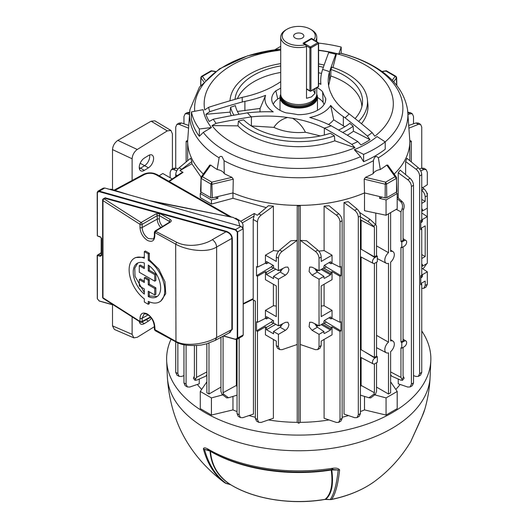 <?xml version="1.0" encoding="UTF-8"?>
<svg xmlns="http://www.w3.org/2000/svg" width="528" height="528" viewBox="0 0 528 528"><rect width="100%" height="100%" fill="white"/><g stroke="black" fill="none" stroke-linecap="round" stroke-linejoin="round"><path stroke-width="0.79" d="M377.322 356.684L377.322 362.287L374.893 363.693A3.432 1.98 -60 0 1 373.217 363.884A3.432 1.98 -60 0 1 372.464 362.287A3.432 1.98 -60 0 1 374.893 358.083L377.322 356.684L376.53 356.156L376.53 262.225M377.322 256.159L377.322 261.769L374.893 263.168A3.432 1.98 -60 0 1 373.217 263.366A3.432 1.98 -60 0 1 372.464 261.769A3.432 1.98 -60 0 1 374.893 257.565L377.322 256.159L376.53 255.638L376.53 225.984L375.401 224.387L373.811 226.367L374.405 227.212L361.119 220.196L361.119 249.19L374.405 256.859L374.405 227.212M376.53 335.366L388.502 342.17L388.502 263.373A6.712 3.874 -60 0 1 386.285 263.281A6.712 3.874 -60 0 1 384.813 260.159A6.712 3.874 -60 0 1 388.502 252.688L388.502 213.833M390.621 212.612L390.621 251.46A6.712 3.874 -60 0 1 393.004 251.651A6.712 3.874 -60 0 1 394.106 256.37A6.712 3.874 -60 0 1 390.621 262.145L390.621 340.949A6.712 3.874 -60 0 1 393.004 341.134A6.712 3.874 -60 0 1 394.106 345.86A6.712 3.874 -60 0 1 390.621 351.635L390.621 392.792L388.502 394.013L388.502 352.862A6.712 3.874 -60 0 1 386.285 352.763A6.712 3.874 -60 0 1 384.813 349.648A6.712 3.874 -60 0 1 388.502 342.17M288.869 269.313L287.826 267.062L285.43 267.188L278.434 270.686L278.434 258.238L276.309 257.011C276.481 254.331 277.609 252.028 279.695 250.087L290.902 240.788L297.198 240.326L297.198 344.487L282.064 349.661L279.721 349.562L278.434 346.79L278.434 334.343L285.43 330.304C287.516 328.865 288.664 326.924 288.869 324.476L287.826 322.225L285.43 322.351L278.434 325.849L278.434 279.18L285.43 275.141C287.516 273.702 288.664 271.762 288.869 269.313M236.366 339.504L236.366 385.414L237.046 386.806M240.451 417.589L238.247 416.315L237.046 413.589L239.164 414.817L240.451 417.589L242.801 417.688L253.453 414.051L253.453 300.01M206.857 381.836L200.277 391.466L211.424 397.901L211.424 415.061L232.967 409.906L232.967 396.449M232.967 409.906A111.098 64.145 0 0 0 237.046 411.556M249.005 415.569A111.098 64.145 0 0 0 255.347 417.259M268.468 419.932A111.098 64.145 0 0 0 297.224 422.347L297.224 205.372A111.098 64.145 180 0 1 232.967 192.931L232.967 198.297L266.171 207.596M240.775 221.285L254.265 213.497L257.334 215.266L268.409 205.735L273.392 206.105L273.392 250.576L278.659 251.123M273.392 339.438L273.392 418.249L261.103 422.446L258.76 422.347L257.473 419.569L257.473 331.432L265.432 326.839L266.435 327.419L266.435 329.703L273.55 333.808L273.55 331.525L278.434 334.343M390.621 374.57L391.552 376.108L400.547 380.061L402.481 380.318L400.943 377.381L390.621 371.93M398.237 379.045L398.237 383.79L407.761 387.044L410.104 386.945L411.391 384.166L411.391 186.516C411.213 183.85 410.005 181.586 407.761 179.738L398.237 172.735L398.237 197.993M398.237 172.735L400.191 170.122L410.131 178.365C412.223 180.305 413.351 182.615 413.516 185.295L411.391 186.516M405.623 174.623L405.623 161.542L406.91 158.288L418.367 167.798C420.453 169.739 421.582 172.049 421.753 174.728L419.628 175.949C419.45 173.276 418.242 171.019 415.998 169.165L405.623 161.542M395.809 389.42A111.098 64.145 0 0 0 400.132 384.437M409.827 160.717L409.827 142.111A111.098 64.145 180 0 1 394.178 174.068A111.098 64.139 180 0 0 409.834 141.009L407.557 109.639A109.171 63.03 180 0 1 378.365 157.839L380.325 169.521A110.464 63.776 0 0 0 386.753 165.066L387.836 165.521M396.271 192.185L397.201 193.486L386.06 199.921L379.606 198.383L379.606 196.541L364.511 192.931A111.098 64.145 180 0 1 300.254 205.372L300.254 422.347A111.098 64.145 0 0 0 329.017 419.932M387.691 165.033L396.376 177.137L396.937 191.433A1.498 0.865 180 0 1 396.495 192.06L386.767 197.677A1.498 0.865 180 0 1 385.13 197.861L364.505 192.931L364.511 210.705L386.06 215.246L397.201 208.811L397.201 193.486M386.06 215.246L386.06 199.921M232.967 198.297L211.424 204.065L211.424 199.921L200.277 193.486L201.208 192.185M211.424 204.065L200.277 197.63L200.277 193.486M215.384 197.135A125.36 72.376 0 0 0 217.873 198.383L217.873 196.541L232.967 192.931L212.348 197.861A1.498 0.865 180 0 1 210.712 197.677L200.983 192.06A1.498 0.865 180 0 1 200.541 191.433L201.102 177.137L200.983 192.06M217.873 198.383L211.424 199.921M175.725 176.642L175.725 174.728C175.897 172.049 177.025 169.739 179.111 167.798L190.568 158.288L191.855 161.542L179.975 170.603L191.855 163.746L191.855 161.542M191.855 163.746L201.109 177.124M209.642 165.521L210.725 165.066A110.464 63.776 0 0 0 217.153 169.521L219.113 157.839A109.171 63.03 180 0 1 189.922 109.639L187.645 141.009A111.098 64.139 180 0 0 203.3 174.068A111.098 64.145 180 0 1 187.651 142.111L187.651 160.717M197.347 384.437A111.098 64.145 0 0 0 201.67 389.42M199.241 379.045L199.241 383.79L189.717 387.044L187.374 386.945L186.087 384.166L186.087 345.121M196.535 345.569L196.535 377.381L195.004 380.318L196.931 380.061L205.927 376.108L206.857 374.57M358.314 217.166L358.314 414.817L357.027 417.589L354.677 417.688L344.025 414.051L344.025 202.547L348.17 201.643L357.047 209.015C359.139 210.949 360.268 213.259 360.433 215.939L358.314 217.166C358.129 214.493 356.921 212.23 354.677 210.382L344.025 202.547M342.131 417.259A111.098 64.145 0 0 0 348.473 415.569M360.433 411.556A111.098 64.145 0 0 0 364.511 409.906L386.06 415.061L397.201 408.626L397.201 391.466L390.621 381.836M364.511 396.449L364.511 409.906M375.797 213.088L375.797 224.941M361.119 357.568L361.119 385.414L360.433 386.806M360.433 350.064L361.119 349.714L374.405 357.383L374.405 263.393M361.119 257.05L361.119 349.714M360.433 249.546L361.119 249.19M361.119 220.196L360.433 219.331M359.575 212.395L369.91 219.259L375.401 224.387M330.508 261.776L331.043 262.086L330.508 261.776L324.456 265.274L323.928 266.191L323.928 267.861L319.044 270.686L319.044 258.238C318.866 255.565 317.658 253.308 315.414 251.453L300.28 240.326L300.28 344.487L315.414 349.661L317.757 349.562L319.044 346.79L319.044 334.343L323.928 331.525L323.928 333.194L324.456 333.505L323.928 333.194M300.28 240.326L306.577 240.788L317.783 250.087C319.869 252.028 320.998 254.331 321.169 257.011L319.044 258.238M318.82 251.123L324.093 250.576L324.093 206.105L329.069 205.735L338.745 213.767C340.837 215.708 341.966 218.018 342.131 220.697L340.006 221.918C339.827 219.245 338.62 216.988 336.376 215.134L324.093 206.105M324.093 339.438L324.093 418.249L336.376 422.446L338.719 422.347L340.006 419.569L340.006 331.432L340.963 330.878L326.258 322.1L324.449 320.437L323.928 321.354L323.928 323.03L319.044 325.849L312.048 322.351L309.652 322.225L309.111 326.786L312.048 330.304L319.044 334.343M422.71 268.772L423.944 267.749L426.769 263.657M421.753 264.264L422.446 264.475L422.446 266.152L427.33 263.327L427.33 193.215L426.769 192.892M426.954 193.433L427.33 193.215M419.456 168.901L421.575 168.175L423.918 168.274L426.129 169.547L427.33 172.273L427.33 184.721L422.71 187.77M426.129 169.547L423.944 169.541L420.73 170.854M176.748 170.854L173.534 169.541L171.349 169.547L170.148 172.273L170.148 177.738M268.561 262.7L266.435 263.756L265.432 263.175L265.432 255.169L276.309 261.446L276.309 257.011M266.435 263.756L266.435 261.472L273.55 265.577L273.55 267.861L278.434 270.686M297.198 240.326L282.064 251.453C279.827 253.308 278.612 255.565 278.434 258.238M340.963 330.878L340.963 321.763L340.006 322.318L332.046 318.338L332.046 310.332L321.169 316.609L321.169 285.965L332.046 279.682L332.046 271.676L340.006 276.269L340.963 275.715L340.963 266.6L340.006 267.155L332.046 263.175L332.046 255.169L321.169 261.446L321.169 257.011M332.046 263.175L331.043 263.756L331.043 262.086L330.475 261.802M319.044 325.849L319.044 279.18L323.928 276.362L317.401 272.045L314.701 268.514M319.044 270.686L312.048 267.188L309.652 267.062L309.111 271.623L312.048 275.141L319.044 279.18M421.753 203.372L425.205 201.379L425.205 196.944C425.027 194.278 423.819 192.014 421.575 190.166M421.753 209.101L422.446 209.312L421.879 209.029M421.918 209.002L422.446 209.312L422.446 210.982L427.33 208.164M421.753 199.386L425.205 201.379M421.753 288.427L423.918 288.268L425.205 285.496L427.33 284.269L427.33 271.828L421.753 268.138M427.33 284.269L426.129 286.994L423.918 288.268M421.753 186.978L423.944 188.793C426.037 190.733 427.165 193.043 427.33 195.723L425.205 196.944M421.06 220.354L422.446 221.153L422.446 219.483L427.33 216.658L421.753 212.975M401.801 242.029L404.23 240.629A3.432 1.98 -60 0 1 405.986 240.484A3.432 1.98 -60 0 1 406.461 243.25A3.432 1.98 -60 0 1 404.23 246.233L401.801 247.639L401.801 242.029L400.943 241.54L403.069 240.313L403.069 210.665L403.663 209.134L402.072 208.996L400.943 211.893L396.29 209.339M400.943 241.54L400.943 211.893M360.433 395.168L368.947 397.756L373.811 394.231L374.405 392.707L361.119 385.414M374.405 392.707L374.405 363.917M376.53 362.749L376.53 391.479L375.401 394.376L370.709 397.914L368.947 397.756M374.405 357.383L376.53 356.156M401.801 342.553L404.23 341.147A3.432 1.98 -60 0 1 405.986 341.002A3.432 1.98 -60 0 1 406.461 343.768A3.432 1.98 -60 0 1 404.23 346.757L401.801 348.157L401.801 342.553L400.943 342.058L403.069 340.831L403.069 246.906M400.943 342.058L400.943 247.21L401.801 247.639M376.53 245.883L388.502 252.688M220.948 387.103L208.982 394.013L206.857 392.792L206.857 343.761M208.982 394.013L208.982 343.088M388.502 394.013L376.53 387.103M195.004 380.318L193.36 378.279L194.41 376.154L194.41 345.668M196.535 377.381L206.857 371.93M236.366 385.414L223.073 392.707L223.073 336.171M223.073 392.707L223.667 394.231L228.532 397.756L226.769 397.914L222.077 394.376L220.948 391.479L220.948 337.313M374.405 256.859L376.53 255.638M402.072 378.979L403.663 376.999L403.069 376.154L403.069 347.424M400.943 377.381L400.943 347.734L401.801 348.157M258.76 422.347L256.549 421.067L255.347 418.341L255.347 301.099L252.556 299.488M177.85 373.6L179.137 376.378L176.926 375.098L175.725 372.372L177.85 373.6L177.85 342.811M179.137 376.378L181.48 376.477L183.962 375.626M237.046 413.589L237.046 339.313M239.164 414.817L239.164 338.085M187.374 386.945L185.163 385.664L183.962 382.945L183.962 344.725M421.753 168.115L421.753 127.076L420.552 124.351L418.367 124.344L409.398 128M175.725 372.372L175.725 341.801M278.434 325.849L273.55 323.03L273.55 320.74L266.435 316.635L266.435 318.919L265.432 318.338L265.432 310.332L276.309 316.609L276.309 285.965L265.432 279.682L265.432 271.676L266.435 272.257L273.781 267.993M275.774 269.148L266.435 274.54L273.55 278.645L273.55 276.362L278.434 279.18M266.435 274.54L266.435 272.257M265.432 318.338L257.473 322.318L257.473 276.269L265.432 271.676M265.432 310.332L273.392 305.738L276.309 306.062M273.392 284.275L273.392 305.738M279.721 349.562L277.51 348.289L276.309 345.563L276.309 341.128L265.432 334.844L265.432 326.839M171.349 169.547L173.56 168.274L175.903 168.175L178.022 168.901M188.08 128L179.111 124.344L176.926 124.351L175.725 127.076L175.725 168.115M273.392 206.105L261.103 215.134C258.859 216.988 257.651 219.245 257.473 221.918L253.196 219.457L254.067 216.058L242.213 222.902M265.432 263.175L257.473 267.155L257.473 221.918M265.432 255.169L273.392 250.576M421.753 258.542L425.205 256.542L425.205 225.898L420.796 228.446L421.753 229.073L421.753 275.121L420.796 275.675L420.796 284.79L421.753 284.236L420.796 283.609L425.205 281.061L425.205 285.496M421.918 264.165L422.446 264.475L421.879 264.191M422.446 221.153L421.918 222.077L420.796 221.43M420.796 222.717L421.918 222.077M421.06 275.517L422.446 276.316L422.446 274.646L427.33 271.828M422.446 276.316L421.918 277.24L420.796 276.593M420.796 277.886L421.918 277.24M413.516 375.626L415.998 376.477L418.341 376.378L419.628 373.6L421.753 372.372L421.753 284.236M421.753 372.372L420.552 375.098L418.341 376.378M330.508 316.939L331.043 317.249L330.508 316.939L324.456 320.437M332.046 318.338L331.043 318.919L331.043 317.249L330.475 316.965M322.232 268.844L331.043 273.926L331.043 272.257L332.046 271.676M331.043 273.926L330.508 274.844L324.456 278.342L323.928 278.032L323.928 276.362M323.928 277.992L324.456 278.342L323.928 278.032M340.006 267.155L340.006 221.918M332.046 255.169L324.093 250.576M324.093 284.275L324.093 305.738L332.046 310.332M340.006 322.318L340.006 276.269M340.006 419.569L342.131 418.341L342.131 220.697M331.043 272.257L323.697 267.993M328.918 262.7L331.043 263.756M319.044 346.79L321.169 345.563L321.169 341.128L332.046 334.844L332.046 326.839L340.006 331.432M322.232 324.007L331.043 329.089L331.043 327.419L332.046 326.839M331.043 329.089L330.508 330.007L324.456 333.505L323.928 333.155M323.697 323.162L331.043 327.419M331.043 318.919L328.918 317.863M314.701 323.677L317.401 327.208L323.928 331.525M321.169 306.062L324.093 305.738M421.753 254.549L425.205 256.542M421.753 229.073L420.796 229.627L420.796 220.513L421.753 219.958L421.753 174.728M321.169 345.563L319.968 348.289L317.757 349.562M257.473 322.318L256.516 321.763L256.516 330.878L257.473 331.432M257.473 267.155L256.516 266.6L256.516 275.715L257.473 276.269M243.21 303.626L253.196 298.637L253.196 219.457M253.196 298.637L252.859 299.336L243.21 304.154M409.22 125.288L415.998 122.971L418.341 123.07L420.552 124.351M407.92 112.352L410.104 112.504L412.315 113.784L410.131 113.771L408.19 114.563M413.516 123.823L413.516 116.503L412.315 113.784M419.628 373.6L419.628 175.949M411.391 384.166L413.516 382.945L413.516 185.295M413.516 382.945L412.315 385.664L410.104 386.945M358.314 414.817L360.433 413.589L360.433 215.939M360.433 413.589L359.231 416.315L357.027 417.589M342.131 418.341L340.93 421.067L338.719 422.347M176.926 124.351L179.137 123.07L181.48 122.971L188.258 125.288M183.962 123.823L183.962 116.503L185.163 113.784L187.348 113.771L189.288 114.563M185.163 113.784L187.374 112.504L189.559 112.352M402.072 208.996C403.003 206.019 402.494 203.544 400.547 201.571L397.201 198.706M397.201 197.05L402.349 201.729C404.171 203.696 404.606 206.164 403.663 209.134M373.811 226.367L368.108 221.503L360.433 216.935M179.975 170.603L183.044 172.379L169.217 181.513M340.963 275.715L326.258 266.937L324.449 265.274M421.753 274.243L422.446 274.646M422.446 266.152L421.753 265.802M422.446 219.483L421.753 219.08M421.753 210.639L422.446 210.982M279.576 325.274L281.206 326.218M275.774 324.311L266.435 329.703M273.781 323.162L266.435 327.419M266.435 318.919L268.561 317.863M282.777 323.677L280.078 327.208L273.55 331.525M279.576 270.112L281.206 271.055M273.55 276.362L280.078 272.045L282.777 268.514M256.516 330.878L271.22 322.1L273.029 320.437M256.516 275.715L271.22 266.937L273.029 265.274M403.663 376.999L404.118 378.279L402.481 380.318M228.532 397.756L237.046 395.168M375.137 394.977L386.06 397.901L386.06 415.061M386.06 397.901L397.201 391.466M211.424 397.901L222.341 394.977M200.277 391.466L200.277 408.626L211.424 415.061M168.755 181.249L181.784 172.636L183.044 172.379M254.265 213.497L254.067 216.058M411.338 161.971L411.338 141.233L409.834 140.362M409.827 142.111L411.338 141.233M300.254 422.347L298.742 423.225L298.742 206.243L300.254 205.372M298.742 423.225L297.224 422.347M297.224 205.372L298.742 206.243M186.14 161.971L186.14 141.233L187.651 142.111M187.651 140.362L186.14 141.233M379.606 198.383A125.36 72.376 0 0 0 382.094 197.135M274.811 49.777L280.724 46.358M139.392 168.749A7.432 4.138 118.3 0 0 140.527 168.201L144.626 165.667A7.432 4.138 118.3 0 0 149.695 156.46A7.432 4.138 118.3 0 0 149.523 155.008M153.595 158.492A7.524 4.191 118.3 0 0 151.991 155.021A7.524 4.191 118.3 0 0 148.467 155.529L144.375 158.063A7.524 4.191 118.3 0 0 139.63 164.802A7.524 4.191 118.3 0 0 140.765 170.801A7.524 4.191 118.3 0 0 144.375 170.346L148.467 167.812A7.524 4.191 118.3 0 0 153.595 158.492M172.24 178.946L162.815 173.501L159.152 175.765M112.51 325.862L132.119 334.349L133.855 337.867L114.319 329.406L112.51 325.862L112.51 304.775M112.51 189.651L112.51 149.589C112.847 145.702 114.629 142.633 117.85 140.389L151.107 121.209L154.889 120.859L170.947 130.456L167.297 130.885L151.107 121.209M132.119 334.349L132.119 317.156M132.119 180.451L132.119 158.783L112.51 149.589M172.418 168.934L172.418 133.841L170.947 130.456M139.3 321.493A7.524 4.191 118.3 0 0 140.765 324.034A7.524 4.191 118.3 0 0 144.375 323.578L148.467 321.044A7.524 4.191 118.3 0 0 151.384 318.14M117.85 140.389L137.247 149.49L167.297 130.885M137.247 149.49C134.152 151.793 132.442 154.889 132.119 158.783M133.855 337.867L137.247 337.293L154.367 326.693M139.392 321.981A7.432 4.138 118.3 0 0 139.828 321.809M302.346 33.851A5.102 2.95 0 0 0 296.789 33.211A5.102 2.95 0 0 0 293.634 35.937A5.102 2.95 0 0 0 295.132 38.016A5.102 2.95 0 0 0 300.696 38.656A5.102 2.95 0 0 0 303.844 35.937A5.102 2.95 0 0 0 302.346 33.851M313.104 89.8A14.263 8.237 -120 0 0 314.998 93.383L311.48 96.914L306.504 98.287L306.504 46.55A18.018 10.402 180 0 1 280.724 37.158L280.724 94.162A18.018 10.402 0 0 0 281.048 96.136L281.563 97.68A17.49 10.098 0 0 0 293.614 105.422A17.49 10.098 0 0 0 311.104 102.907A17.49 10.098 0 0 0 315.916 97.68L316.43 96.136A18.018 10.402 0 0 0 316.754 94.162L316.754 87.694M281.048 96.136A18.018 10.402 0 0 0 293.462 104.108A18.018 10.402 0 0 0 311.48 101.521A18.018 10.402 0 0 0 316.43 96.136M280.724 94.268A18.731 10.811 0 0 0 280.012 97.225A18.731 10.811 0 0 0 291.575 107.217A18.731 10.811 0 0 0 311.982 104.874A18.731 10.811 0 0 0 317.467 97.225A18.731 10.811 0 0 0 316.754 94.268M280.724 37.158A18.018 10.402 180 0 1 285.998 29.806L287.06 29.192A16.513 9.537 0 0 0 285.1 41.316A16.513 9.537 0 0 0 305.369 44.669L302.986 43.289L311.48 38.386L311.48 38.861M311.48 38.386L313.863 39.765A16.513 9.537 0 0 0 310.418 29.192L311.48 29.806A18.018 10.402 180 0 1 316.754 37.158A18.018 10.402 180 0 1 315.454 41.039M314.998 93.383L314.998 88.711M310.418 29.192A16.513 9.537 0 0 0 287.06 29.192M313.863 39.765L314.2 40.313M305.369 44.669L306.504 46.55M328.601 85.595L330.799 75.979L330.924 69.465A63.809 36.841 180 0 1 343.86 75.227A63.809 36.841 180 0 1 362.426 103.554A63.809 36.841 180 0 1 355.087 118.562M330.924 69.465A412.282 58.456 -84.2 0 1 331.835 67.135A68.759 39.699 180 0 1 347.365 73.867A68.759 39.699 180 0 1 367.369 99.482A68.759 39.699 180 0 1 358.644 121.427M318.602 50.398A94.585 54.608 180 0 1 329.366 52.12L328.66 52.602A90.565 52.285 180 0 1 335.782 54.239L336.501 53.717A94.585 54.608 180 0 1 365.62 65.175A94.585 54.608 180 0 1 374.801 136.244L372.141 132.587A90.565 52.285 180 0 1 367.389 136.059L370.009 139.689A94.585 54.608 180 0 1 360.928 144.929L357.806 141.59A90.565 52.285 180 0 1 351.793 144.335L354.961 147.701A94.585 54.608 180 0 1 231.858 142.402A94.585 54.608 180 0 1 212.018 125.585L216.097 123.341A90.565 52.285 180 0 1 213.259 119.229L209.246 121.466A94.585 54.608 180 0 1 205.927 114.305L209.748 111.672A90.565 52.285 180 0 1 208.646 107.29L204.758 109.943A94.585 54.608 180 0 1 280.724 50.18M335.782 54.239A710.741 100.769 95.8 0 0 329.564 71.696L329.558 71.735A89.331 51.572 0 0 0 328.198 80.692A89.331 51.572 0 0 0 330.62 92.618A33.779 19.503 180 0 1 331.379 94.05A33.779 19.503 180 0 1 331.934 95.449A89.331 51.572 0 0 0 349.1 113.843L349.14 113.87A710.741 373.025 64.2 0 1 372.141 132.587M332.977 67.505L336.501 53.717M360.565 156.717L363.594 161.726A108.095 62.41 180 0 0 385.222 149.246L385.222 141.907L377.038 136.567A96.043 55.447 180 0 1 354.347 149.668L360.565 156.717A104.141 60.126 180 0 1 225.1 150.85A104.141 60.126 180 0 1 203.293 132.383L211.431 127.558A96.043 55.447 180 0 1 203.122 109.659L191.42 111.923A108.095 62.41 180 0 0 199.333 128.977L211.431 127.558M318.602 50.213A96.043 55.447 180 0 1 338.745 54.054L340.402 53.229A104.141 60.126 180 0 1 372.379 65.815A104.141 60.126 180 0 1 385.169 141.874M212.018 125.585L237.937 125.855A69.274 39.996 0 0 0 249.757 134.97A69.274 39.996 0 0 0 334.798 140.837L354.961 147.701M219.113 157.839C219.674 156.446 220.658 156.057 222.064 156.671L224.05 160.69L224.268 173.626A110.464 63.776 0 0 0 231.983 177.335L233.284 179.17L232.973 192.931A111.098 64.139 180 0 0 364.505 192.931L364.195 179.17L365.495 177.335A110.464 63.776 0 0 0 373.21 173.626L373.428 160.69C374.497 156.387 376.147 155.437 378.365 157.839M203.293 132.383L199.333 136.316A108.095 62.41 180 0 1 191.42 119.262L191.42 111.923M407.557 109.639C404.382 91.819 393.129 77.365 373.804 66.284C364.016 60.661 352.955 56.305 340.606 53.209L340.402 53.229M205.927 114.305L230.109 112.127L230.604 107.27A412.612 316.582 -32.2 0 1 235.376 105.613A63.809 36.841 180 0 0 239.045 114.299M237.422 111.461L260.119 108.431L265.577 95.35A96.835 55.909 180 0 1 244.9 101.396L242.405 101.924A710.939 545.47 147.8 0 0 209.748 111.672M208.646 107.29A710.741 545.325 -32.2 0 1 242.273 97.337L242.332 97.324A89.331 51.572 0 0 0 273.128 86.348A33.779 19.503 180 0 1 276.712 84.282A89.331 51.572 0 0 0 280.724 81.655M242.273 97.337A56.549 32.65 0 0 0 242.405 101.924M367.389 136.059A710.939 373.124 -115.8 0 0 345.055 117.797L343.345 116.629A96.835 55.909 180 0 1 330.68 105.415A33.779 19.503 180 0 1 309.738 117.506A96.835 55.909 180 0 1 329.155 124.819L331.188 125.803A710.939 444.675 55.5 0 1 357.806 141.59M213.259 119.229A710.939 571.659 -17 0 1 247.48 112.853L250.094 112.589A96.835 55.909 180 0 1 273.24 111.863A33.779 19.503 180 0 1 265.577 95.35M237.937 125.855L238.465 121.044A412.282 331.511 -17 0 1 243.646 119.856A63.809 36.841 180 0 0 253.618 127.327A63.809 36.841 180 0 0 330.363 133.274A412.282 257.869 55.5 0 1 334.389 135.881L334.798 140.837M251.354 125.948L273.907 127.36A38.742 22.367 180 0 0 305.382 132.231L320.357 135.94M351.793 144.335A710.741 444.55 -124.5 0 0 324.383 128.165L324.331 128.139A89.331 51.572 0 0 0 292.466 118.232A33.779 19.503 180 0 1 287.575 117.473A89.331 51.572 0 0 0 251.401 116.86L251.335 116.866A710.741 571.507 163 0 0 216.097 123.341M334.389 135.881A68.759 39.699 180 0 1 250.12 130.007A68.759 39.699 180 0 1 238.465 121.044M324.383 128.165A56.549 32.65 0 0 0 331.188 125.803M247.48 112.853A56.549 32.65 0 0 0 251.335 116.866M318.602 83.292A33.779 19.503 180 0 1 320.899 84.348A96.835 55.909 180 0 1 320.694 80.692A96.835 55.909 180 0 1 322.166 70.983L322.621 69.472A710.939 100.802 -84.2 0 1 328.66 52.602M328.508 124.509A38.742 22.367 180 0 0 333.709 119.816L344.817 126.76M338.587 130.053A63.809 36.841 180 0 0 349.859 123.321A412.612 216.553 64.2 0 1 353.126 126.225L353.463 131.215L370.009 139.689M345.055 117.797A56.549 32.65 0 0 0 349.14 113.87M329.564 71.696A56.549 32.65 0 0 0 322.621 69.472M280.724 88.123A96.835 55.909 180 0 1 275.827 90.796L277.754 98.98A96.835 55.909 0 0 0 280.012 97.726M316.985 87.556A27.027 15.602 180 0 1 322.601 91.747L323.149 102.406A96.835 55.909 0 0 0 324.067 104.511M325.519 101.165L325.75 98.518A96.835 55.909 180 0 1 322.601 91.747M325.75 98.518A27.027 15.602 180 0 1 325.743 99.647A27.027 15.602 180 0 1 297.792 114.662A96.835 55.909 180 0 0 286.057 112.847A27.027 15.602 180 0 1 279.629 110.101A27.027 15.602 180 0 1 271.735 99.647A27.027 15.602 180 0 1 275.827 90.796M317.467 97.489A26.433 15.259 180 0 1 323.149 102.406M273.24 104.234A26.433 15.259 180 0 1 277.754 98.98M260.106 111.877A38.742 22.367 180 0 1 260.119 108.431M230.109 112.127A69.274 39.996 0 0 0 231.251 115.705M318.602 72.785A63.155 36.458 180 0 1 321.519 73.385M237.415 98.683A63.155 36.458 180 0 1 280.724 72.448M233.937 115.21A68.759 39.699 180 0 1 230.604 107.27M318.602 63.928A68.759 39.699 180 0 1 324.159 65.05M230.003 100.795A68.759 39.699 180 0 1 230.109 99.482A68.759 39.699 180 0 1 280.724 63.624M318.602 66.271A63.809 36.841 180 0 1 323.374 67.294M235.019 99.356A63.809 36.841 180 0 1 280.724 65.941M287.575 117.473C281.675 119.137 277.114 122.43 273.907 127.36M305.382 132.231C302.564 126.41 298.261 121.744 292.466 118.232M333.709 119.816L330.68 105.415M347.318 135.201A69.274 39.996 0 0 0 353.463 131.215M353.126 126.225A68.759 39.699 180 0 1 342.705 132.462M361.442 123.691A69.274 39.996 0 0 0 367.877 104.214L367.369 99.482M330.799 75.979A63.155 36.458 180 0 1 361.878 106.603M373.21 173.626A10.316 5.953 180 0 1 380.325 169.521M365.495 177.335L385.638 182.153L386.562 184.054L386.767 197.677M396.376 177.137L396.29 178.438L386.562 184.054L385.242 184.206L385.638 182.153L395.096 176.695L396.554 177.672L396.495 192.06M385.222 141.907A108.095 62.41 180 0 1 363.594 154.387L354.347 149.668M363.594 161.726L363.594 154.387M199.333 136.316L199.333 128.977M318.575 43.111A108.095 62.41 180 0 1 341.207 47.071L338.745 54.054M341.207 53.361L341.207 47.071M217.153 169.521A10.316 5.953 180 0 1 224.268 173.626M210.725 165.066L201.188 178.438L200.924 177.672L201.188 178.438L210.916 184.054L210.712 197.677M200.924 177.672L202.382 176.695L211.84 182.153L212.348 197.861M215.272 71.716L211.187 70.765L215.602 71.478M211.84 70.897L212.236 71.26L211.84 70.897L202.382 76.355L200.924 77.788L200.779 85.378M392.238 80.329L395.096 76.355L395.941 76.336L396.647 77.51L396.818 85.523M396.706 85.378L396.29 77.029L396.554 77.788L395.096 76.355L385.638 70.897L385.242 71.26M374.392 481.556C389.149 470.699 401.254 457.413 410.692 441.698L422.136 416.348A127.822 73.795 0 0 0 424.809 409.266C427.878 398.647 429.653 387.809 430.129 376.761A131.432 75.88 -0 0 1 347.536 445.342A131.432 75.88 -0 0 1 205.801 428.538A131.432 75.88 -0 0 1 167.35 376.761C170.069 420.156 188.654 455.09 223.087 481.556A96.4 55.658 -0 0 0 224.875 482.823C214.606 475.187 207.431 463.841 203.353 448.793C203.795 447.553 205.194 447.579 207.544 448.866L208.171 449.176A127.822 73.795 -0 0 0 208.355 449.282A127.822 73.795 -0 0 0 332.072 468.343L332.944 468.263C336.224 467.848 338.448 468.382 339.61 469.867C338.105 484.057 335.478 493.885 331.729 499.356A96.4 55.658 -0 0 0 374.392 481.556C362.828 489.898 348.533 495.878 331.498 499.501A4.501 1.261 -101.9 0 0 331.729 499.356A4.501 4.303 34.8 0 1 330.31 499.442C334.059 493.977 336.686 484.156 338.184 469.979L331.769 469.96C333.736 484.354 331.736 494.116 325.769 499.244L330.376 499.594A4.501 4.501 0 0 0 331.498 499.501M171.013 339.319A132.119 76.276 -0 0 0 166.663 360.71A132.119 76.276 -0 0 0 205.319 412.764A132.119 76.276 -0 0 0 347.787 429.653A132.119 76.276 -0 0 0 430.815 360.71A132.119 76.276 -0 0 0 421.753 330.997M424.809 409.266L421.773 417.226A4.501 2.977 -156.2 0 0 421.879 416.915M421.773 417.226L418.876 423.852A4.501 2.759 -161.6 0 1 418.724 424.195M207.544 448.866A4.501 3.155 112.7 0 0 208.936 450.404L204.468 449.295C208.54 464.33 215.708 475.662 225.971 483.298L230.089 484.44C217.84 476.434 211.16 465.326 210.038 451.13L204.468 449.295A4.501 3.181 -14.9 0 1 203.353 448.793M330.376 499.594L324.944 499.442A4.501 1.03 -99.6 0 0 325.109 499.343C331.115 494.254 333.148 484.486 331.221 470.045A2.099 0.449 81.1 0 1 331.432 469.491M331.762 469.498L331.769 469.96A2.099 1.597 171.5 0 0 331.221 470.045A124.562 71.914 180 0 1 210.659 451.473A124.562 71.914 180 0 1 210.481 451.367L210.481 451.367C211.649 465.63 218.394 476.751 230.716 484.737A94.136 54.351 -0 0 0 325.109 499.343L325.835 499.396M339.61 469.867A4.501 3.425 -174.1 0 1 338.184 469.979L332.198 469.471M230.089 484.44L230.716 484.737A4.501 2.66 -58.9 0 0 230.749 484.757L230.373 484.618A4.501 1.584 -74.6 0 1 230.089 484.44M208.936 450.404L209.022 450.45C240.458 468.976 288.803 476.408 331.624 469.517L333.161 469.465M332.944 468.263A4.501 1.577 88.2 0 1 331.914 469.484M230.782 484.777A4.501 2.66 -58.9 0 1 230.749 484.757C254.582 499.396 292.116 505.151 324.944 499.442M226.268 483.483A4.501 1.591 -74.5 0 1 225.971 483.298A4.501 3.67 -53.7 0 1 224.875 482.823A4.501 2.818 -55.5 0 0 224.915 482.856A4.501 4.501 0 0 0 226.268 483.483L230.373 484.618M239.778 226.024L238.372 220.48L233.086 217.371L153.14 201.63M125.149 193.743L111.19 189.301L109.699 189.394M235.613 218.183L239.474 220.381C241.963 222.037 243.151 223.793 243.025 225.647L242.59 227.357M149.312 200.548L233.119 217.444M110.563 189.638L111.375 189.361M154.724 294.941L155.852 294.287L155.852 287.846A748.836 432.34 180 0 1 149.332 284.15L149.332 279.55A748.836 432.34 180 0 1 147.365 278.414A748.836 432.34 180 0 1 145.398 277.279L144.329 277.893L148.262 280.163L148.262 284.77L154.724 288.499L154.724 294.941L148.262 291.212L148.262 296.591A19.397 11.2 -120 0 0 156.638 296.861A19.397 11.2 -120 0 0 159.852 282.176A19.397 11.2 -120 0 0 148.262 265.069L148.262 270.904L154.724 274.633L154.724 281.18L139.28 272.263L139.28 265.716L144.329 268.633L144.329 263.017A19.397 11.2 -120 0 0 137.24 263.267A19.397 11.2 -120 0 0 133.828 277.127A19.397 11.2 -120 0 0 144.329 294.109L144.329 288.941L139.28 286.024L139.28 279.576L144.329 282.5L144.329 277.893M144.329 267.399A748.836 432.34 180 0 1 140.389 265.076L139.28 265.716M144.329 292.578L134.996 276.25L134.772 268.191L137.834 262.964M144.329 281.259A748.836 432.34 180 0 1 140.389 278.936L139.28 279.576M154.367 329.347L154.367 326.165C153.443 320.371 151.074 316.47 147.259 314.464C145.391 313.757 144.309 313.652 144.012 314.134L142.124 318.252A1.498 0.865 180 0 1 140.019 318.239A1.498 0.865 180 0 1 140.006 318.232C140.435 313.309 142.883 311.896 147.365 314.002C151.873 317.084 154.361 321.347 154.823 326.786L155.133 330.653L154.367 329.347L175.666 341.246C185.935 347.318 206.626 343.57 216.625 337.557L216.625 247.012C206.626 253.447 185.935 250.074 175.666 244.141L154.367 232.274L154.367 235.448C154.11 237.805 153.641 238.966 152.962 238.933L148.408 238.537C144.58 235.877 142.487 232.208 142.124 227.535L157.232 219.113L157.232 215.635L159.331 215.602L159.331 219.127A7.088 4.092 -120 0 0 162.545 226.38M149.332 301.831L149.332 303.673L148.262 304.286L148.262 301.343A25.192 14.546 -120 0 0 159.535 301.884L160.763 301.171L165.713 293.713L164.987 281.774L158.829 269.122L149.332 259.703L149.332 253.268A748.836 432.34 0 0 1 147.365 252.133A748.836 432.34 0 0 1 145.398 250.998L144.329 251.618L144.329 258.212A25.192 14.546 -120 0 0 134.343 258.251L135.544 257.558L144.329 257.195M169.376 222.651A1.498 0.865 58.3 0 1 169.666 221.971A1.498 0.865 58.3 0 1 170.438 222.037L155.852 231.053L154.823 232.894L154.823 236.069C154.361 241.019 151.873 242.444 147.365 240.365C142.883 237.257 140.435 232.98 140.006 227.515A1.498 0.865 0 0 0 140.019 227.528A1.498 0.865 0 0 0 142.124 227.535L142.124 224.36A1.498 0.838 -120 0 0 141.062 222.519L156.169 213.8A1.498 0.838 -120 0 1 157.232 215.635L142.124 224.36A1.498 0.865 0 0 1 140.019 224.347L102.98 200.627L102.98 297.779L140.006 321.413A1.498 0.865 0 0 0 140.019 321.42L140.006 318.232M232.294 329.32L216.625 337.557L215.299 340.349L230.089 332.396L231.871 329.36L231.871 238.214C231.442 235.046 229.495 232.901 226.037 231.772L226.195 231.277C229.812 232.511 231.845 234.808 232.294 238.174L232.294 329.32L228.954 333.01M235.468 230.03L99.178 191.651L97.185 192.482L97.891 191.222L103.264 188.12L104.775 188.008L241.072 226.387L243.21 228.829L243.21 334.99L242.583 336.112L237.085 339.286L235.468 339.253L237.257 338.224L237.257 232.063L235.468 230.03L235.633 229.528L237.686 232.023L237.686 338.177L237.085 339.286L235.534 339.418L223.39 335.999M169.798 222.017L155.08 230.993L176.656 242.286C188.338 248.087 204.514 244.807 212.381 239.659L226.037 231.772L104.986 198.317L104.115 198.858L141.062 222.519A1.498 0.878 -59.3 0 0 140.006 224.341A1.498 0.865 0 0 0 140.019 224.347L140.006 227.515M169.356 222.163L169.356 221.39L169.778 221.892M103.376 198.858L105.151 197.815L104.986 198.317L103.343 198.792A1.498 1.498 0 0 0 102.63 200.072A1.498 0.865 180 0 0 102.98 200.627A1.498 0.937 -55.4 0 1 104.115 198.858A1.498 0.865 -121.7 0 0 103.343 198.792M148.078 314.932L142.124 318.252L142.124 321.427A1.498 0.865 0 0 1 140.019 321.42A1.498 0.878 120.7 0 0 140.316 322.1A1.498 1.498 0 0 0 141.794 322.126A1.498 0.865 -118.3 0 0 142.124 321.427L150.421 316.965M134.343 258.251A25.192 14.546 -120 0 0 130.027 276.758A25.192 14.546 -120 0 0 144.329 298.907L144.329 302.016L148.262 304.286M149.332 259.703L148.262 260.317L148.262 253.889L144.329 251.618M159.535 301.884A25.192 14.546 -120 0 0 163.64 282.546A25.192 14.546 -120 0 0 148.262 260.317M149.332 253.268L148.262 253.889M155.852 287.846L154.724 288.499M149.332 284.15L148.262 284.77M157.199 296.498L149.332 295.977L148.262 296.591M149.332 295.977L149.332 291.826M154.724 281.18L155.852 280.526L155.852 273.979A748.836 432.34 180 0 1 149.332 270.29L148.262 270.904M149.332 270.29L149.332 265.855M155.852 273.979L154.724 274.633M149.332 279.55L148.262 280.163M97.291 235.6L97.185 192.482L97.891 191.222L99.343 191.149L235.633 229.528L241.072 226.387M99.178 191.651L99.343 191.149L104.775 188.008M99.343 300.986L112.372 304.59M97.39 192.68L97.39 235.95L100.214 236.742L101.211 237.983L101.165 255.242M100.214 236.742L101.633 238.372L101.633 255.532L100.214 256.357L100.538 255.354L98.195 254.694L97.39 255.565L97.39 298.835L99.178 300.874M97.291 255.215L98.195 254.694L97.185 255.367L97.291 298.492M373.811 394.231L375.401 394.376M193.816 376.999L195.413 378.979M222.077 394.376L223.667 394.231M183.962 382.945L186.087 384.166M177.276 175.619L175.725 174.728M276.309 345.563L278.434 346.79M255.347 418.341L257.473 419.569M318.245 325.446L316.496 326.456M330.508 330.007L321.176 324.621M315.995 325.901L317.46 325.057M330.508 274.844L321.176 269.452M318.245 270.283L316.496 271.293M315.995 270.739L317.46 269.894M317.401 327.208L312.048 330.304M326.258 322.1L324.047 323.38M317.401 272.045L312.048 275.141M326.258 266.937L324.047 268.211M280.078 327.208L285.43 330.304M271.22 322.1L273.431 323.38M280.078 272.045L285.43 275.141M271.22 266.937L273.431 268.211M404.23 341.147L403.069 340.435M374.893 257.565L364.459 251.117M374.893 358.083L364.459 351.641M404.23 240.629L403.069 239.91M368.108 221.503L369.91 219.259M400.547 201.571L402.349 201.729M189.539 112.51L187.348 113.771M179.111 167.798L181.48 169.165M258.733 213.767L261.103 215.134M279.695 250.087L282.064 251.453M315.414 251.453L317.783 250.087M336.376 215.134L338.745 213.767M354.677 210.382L357.047 209.015M407.761 179.738L410.131 178.365M415.998 169.165L418.367 167.798M421.753 190.06L423.944 188.793M423.944 169.541L421.575 168.175M418.367 124.344L415.998 122.971M410.131 113.771L407.939 112.51M181.48 122.971L179.111 124.344M175.903 168.175L173.534 169.541M140.177 163.271L148.467 167.812M139.24 167.508L144.375 170.346M146.183 319.77L148.467 321.044M141.781 322.133L144.375 323.578M281.246 96.736L281.246 96.73A17.49 10.098 0 0 0 292.043 106.069A17.49 10.098 0 0 0 311.104 103.877A17.49 10.098 0 0 0 316.232 96.736L316.232 96.73M280.883 95.548A18.091 10.448 0 0 0 290.492 106.524A18.091 10.448 0 0 0 311.533 104.617A18.091 10.448 0 0 0 316.595 95.548M329.558 80.824L329.558 71.735M194.72 111.283A104.141 60.126 180 0 1 280.724 49.111M373.428 160.69A109.171 63.03 180 0 1 224.05 160.69M244.9 110.774L244.9 101.396M251.401 125.948L251.401 116.86M324.331 135.023L324.331 128.139M343.345 126.007L343.345 116.629M396.554 177.672L396.29 178.438L386.753 165.066M364.195 179.17L385.242 184.206L385.13 197.861M233.284 179.17L212.236 184.206L210.916 184.054L211.84 182.153L231.983 177.335M203.821 81.827L200.924 77.788L201.538 76.336L202.382 76.355L205.24 80.329M200.924 77.788L201.188 77.029M395.941 76.336L386.291 70.765L382.206 71.716M396.554 77.788L393.657 81.827M421.984 416.757A4.501 3.551 -154.9 0 0 422.136 416.348M210.481 451.367A2.099 1.624 -3.8 0 0 210.038 451.13M208.171 449.176A4.501 2.607 120.1 0 0 209.022 450.45M332.072 468.343A4.501 0.957 81.1 0 1 331.624 469.517M225.073 482.948A4.501 2.818 -55.5 0 1 224.915 482.856L223.087 481.556M306.504 88.836L309.883 90.79L309.883 47.89L305.936 45.606M310.946 47.89L310.946 90.79L318.377 86.5L318.377 43.6L310.946 47.89A0.752 0.436 -120 0 0 310.418 46.966L317.849 42.676L311.48 38.999L304.049 43.289L310.418 46.966A0.752 0.436 120 0 0 309.883 47.89A0.752 0.436 180 0 0 310.946 47.89M303.673 43.685A0.752 0.436 120 0 1 304.049 43.289A0.752 0.436 -120 0 0 303.673 43.25A0.752 0.752 0 0 0 303.395 43.527M311.104 38.96A0.752 0.436 60 0 1 311.48 38.999A0.752 0.436 120 0 1 311.857 38.96A0.752 0.752 0 0 0 311.104 38.96L303.673 43.25M317.849 42.676A0.752 0.436 60 0 1 318.377 43.6A0.752 0.436 180 0 0 318.602 43.289A0.752 0.752 0 0 0 318.226 42.643A0.752 0.436 120 0 0 317.849 42.676M318.602 86.196A0.752 0.436 180 0 1 318.377 86.5A0.752 0.436 -120 0 1 318.226 86.843A0.752 0.752 0 0 0 318.602 86.196L318.602 43.289A0.752 0.436 180 0 0 318.377 42.986A0.752 0.436 120 0 0 318.226 42.643L311.857 38.96M310.042 91.133A0.752 0.752 0 0 0 310.794 91.133A0.752 0.436 60 0 0 310.946 90.79A0.752 0.436 180 0 1 309.883 90.79A0.752 0.436 120 0 0 310.042 91.133L306.504 89.093M230.01 216.929L155.971 174.676A2.251 1.307 -60.3 0 1 157.073 174.577L154.348 173.455A2.251 0.805 105.7 0 0 153.754 173.765C150.328 172.927 147.206 173.191 144.395 174.544A2.251 1.3 -118.3 0 0 143.312 174.418L114.088 190.166M155.971 174.676L153.754 173.765M144.395 174.544L114.913 190.436M239.474 220.381A2.251 1.307 119.7 0 0 238.372 220.48M140.316 322.1A1.498 0.878 120.7 0 0 140.323 322.1A1.498 1.498 0 0 0 140.329 322.106L103.283 298.459A1.498 0.944 124.5 0 1 102.98 297.779A1.498 0.865 180 0 1 102.63 297.224L102.63 200.072M154.367 326.165A1.498 0.865 0 0 0 154.81 326.779A1.498 0.865 0 0 0 154.823 326.786M154.823 236.069A1.498 0.865 180 0 1 154.81 236.062A1.498 0.865 180 0 1 154.367 235.448M105.151 197.815L226.195 231.277M100.214 256.357L97.185 255.367L101.211 252.701M223.568 335.9L235.468 339.253M100.34 237.079L97.39 235.95M160.736 227.495A8.587 4.957 60 0 1 157.232 219.113A1.498 0.865 180 0 1 159.331 219.127M215.299 340.349L206.613 343.834L201.234 345.028C189.737 346.223 181.315 345.187 175.982 341.933L175.666 244.141L176.656 242.286M160.38 213.781L170.399 219.562A1.498 0.865 -60 0 0 169.356 221.39L159.331 215.602A1.498 0.865 -60 0 1 160.38 213.781L156.169 213.8M170.438 222.037C171.547 221.192 171.534 220.374 170.399 219.562M232.294 238.174L216.625 247.012C216.315 243.923 214.896 241.474 212.381 239.659M243.21 228.829L237.257 232.063M237.257 338.224L243.21 334.99M97.39 298.835L99.238 301.039L112.761 304.847M101.211 252.958L98.195 254.694M101.633 238.372A0.752 0.436 180 0 1 101.211 237.983M101.633 255.532A0.752 0.436 180 0 1 101.211 255.143M373.217 363.884L360.433 357.218M373.217 263.366L360.433 256.694M386.285 263.281L377.322 258.601M386.285 352.763L376.53 347.675M393.004 341.134L390.621 339.623M393.004 251.651L390.621 250.14M405.986 341.002L403.069 339.148M405.986 240.484L403.069 238.63M280.012 110.312L280.012 97.225M316.754 41.791L316.754 37.158M317.467 110.312L317.467 97.225M280.724 49.078L247.507 55.876L219.496 68.831L199.439 87.12L189.922 109.639M230.109 99.482L229.964 100.808M320.694 84.242L320.694 80.692M331.379 94.05L332.581 96.644M211.187 70.765L201.538 76.336L200.831 77.51L200.66 85.523M201.102 177.137L209.788 165.033M386.291 70.765L381.876 71.478M430.129 376.761L430.815 360.71M167.35 376.761L166.663 360.71M410.692 441.698L418.876 423.852M318.226 86.843L310.794 91.133M243.025 225.654L243.025 228.03M231.706 217.18L157.073 174.577M154.348 173.455C150.5 172.432 146.824 172.748 143.312 174.418M129.07 194.852L111.309 189.255L109.844 189.314M155.133 330.653L175.982 341.933M155.08 230.993L154.367 232.274M102.63 297.224A1.498 1.498 0 0 0 103.283 298.459M141.794 322.126L150.731 317.321"/></g></svg>
